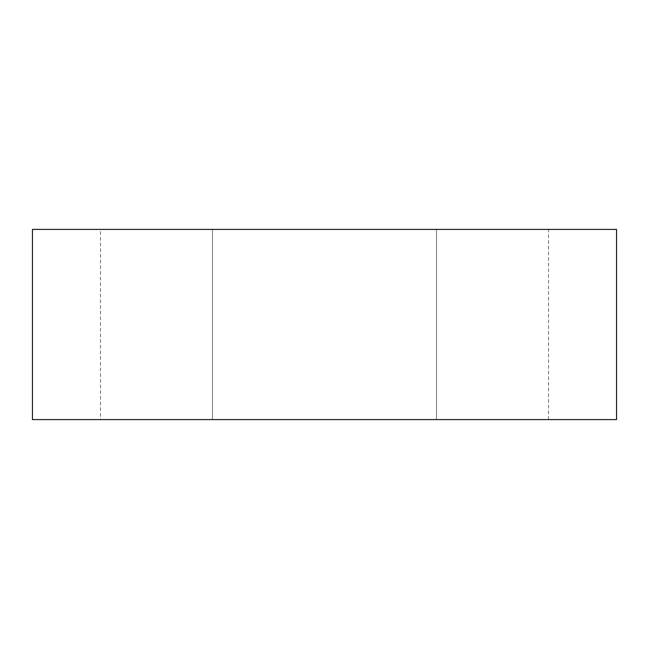 <?xml version="1.0" encoding="UTF-8"?>
<svg xmlns="http://www.w3.org/2000/svg" width="649" height="649" viewBox="0 0 649 649"><rect width="100%" height="100%" fill="white"/><g stroke="black" fill="none" stroke-linecap="round" stroke-linejoin="round"><path stroke-width="0.49" stroke-dasharray="3.25 2.43" d="M32.45 419.603L616.55 419.603M436.509 419.603L212.491 419.603L436.509 419.603L436.509 229.397L548.527 229.397L212.491 229.397L436.509 229.397L436.509 419.603M100.473 419.603L212.491 419.603L100.473 419.603L100.473 229.397L212.491 229.397L100.473 229.397M32.45 229.397L616.55 229.397M212.491 419.603L212.491 229.397L212.491 419.603M548.527 419.603L548.527 229.397"/><path stroke-width="0.97" d="M616.55 419.603L32.45 419.603L32.45 229.397L616.55 229.397L616.55 419.603"/></g></svg>
